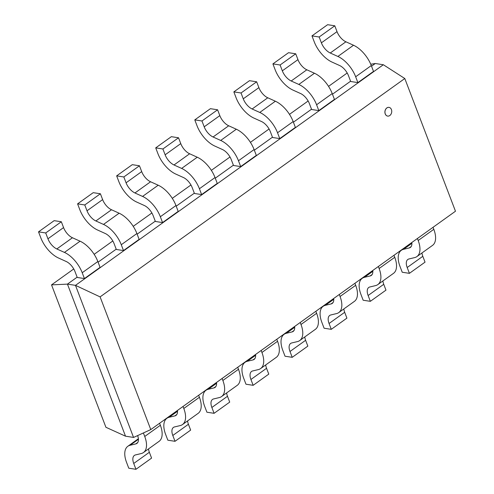 <?xml version="1.0" encoding="UTF-8"?>
<svg xmlns="http://www.w3.org/2000/svg" width="494" height="494" viewBox="0 0 494 494"><rect width="100%" height="100%" fill="white"/><g stroke="black" fill="none" stroke-linecap="round" stroke-linejoin="round"><path stroke-width="0.74" d="M386.901 107.933A4.415 3.365 98.7 0 0 384.98 112.626A4.415 3.365 98.7 0 0 387.679 116.096A4.415 3.365 98.7 0 0 391.674 112.249A4.415 3.365 98.7 0 0 389.019 107.377A4.415 3.365 98.7 0 0 386.901 107.933M387.623 116.09L387.679 116.096A4.415 3.365 -81.3 0 1 387.623 116.09A4.415 3.365 -81.3 0 1 384.925 112.62A4.415 3.365 -81.3 0 1 386.839 107.927A4.415 3.365 -81.3 0 1 388.963 107.365A4.415 3.365 -81.3 0 1 388.988 107.371M150.775 429.582L100.103 296.882L404.802 78.527L455.474 211.228L150.775 429.582L133.559 437.449L75.483 285.353L100.109 296.894M404.802 78.527L383.325 64.726M133.553 437.425L125.513 436.19L67.443 284.118L75.483 285.353L383.319 64.751L375.286 63.516L370.741 64.232M67.443 284.118L77.138 277.171M98.078 262.166L116.207 249.18M137.141 234.175L155.27 221.182M176.204 206.177L194.333 193.191M215.273 178.186L233.396 165.194M254.336 150.195L272.46 137.202M293.399 122.197L311.523 109.211M332.462 94.206L350.592 81.214M371.525 66.208L375.286 63.516M105.907 427.261L51.537 284.877L67.456 284.124M125.513 436.19L105.907 427.273M51.537 284.877L73.748 268.958M94.156 254.33L112.811 240.961M133.226 226.338L151.88 212.97M172.289 198.347L190.943 184.978M211.352 170.35L230.006 156.981M250.415 142.358L269.069 128.99M289.478 114.361L308.133 100.992M328.541 86.37L347.196 73.001M334.784 25.799L327.602 24.7L311.973 35.895L314.203 41.731A22.483 11.658 -125.6 0 0 332.017 62.083L339.588 65.511A11.239 5.829 54.4 0 1 348.474 75.668L350.703 81.504L357.884 82.609L373.513 71.408L371.284 65.572A22.483 11.658 54.4 0 0 353.506 45.238L345.899 41.792A11.239 5.829 -125.6 0 1 337.013 31.635L321.39 42.836L319.161 37.001L334.784 25.799L337.013 31.635M357.884 82.609L355.661 76.774A22.483 11.658 -125.6 0 0 337.884 56.44M353.513 45.257L337.884 56.458L330.282 53.019A11.239 5.829 54.4 0 1 321.39 42.836M319.161 37.001L311.973 35.895M300.519 93.496A11.239 5.829 54.4 0 1 309.411 103.666L311.634 109.501L318.821 110.6L334.45 99.405L332.221 93.57A22.483 11.658 54.4 0 0 314.443 73.236L306.836 69.79L291.213 80.985A11.239 5.829 54.4 0 1 282.327 70.827L280.098 64.992L295.721 53.797L297.95 59.632A11.239 5.829 -125.6 0 0 306.836 69.796M318.821 110.6L316.592 104.765A22.483 11.658 -125.6 0 0 298.814 84.431L291.219 81.01M295.721 53.797L288.533 52.691L272.91 63.893L275.139 69.728A22.483 11.658 -125.6 0 0 292.954 90.081L300.519 93.508M280.098 64.992L272.91 63.893M256.658 81.788L258.887 87.623A11.239 5.829 -125.6 0 0 267.773 97.793L252.15 108.983A11.239 5.829 54.4 0 1 243.258 98.819L241.035 92.989L256.658 81.788L249.47 80.689L233.847 91.884L236.076 97.719A22.483 11.658 -125.6 0 0 253.891 118.072L261.456 121.499A11.239 5.829 54.4 0 1 270.342 131.657L272.571 137.493L279.758 138.592L295.381 127.396L293.158 121.561A22.483 11.658 54.4 0 0 275.38 101.227L259.758 112.447L252.15 109.007M279.758 138.592L277.529 132.763A22.483 11.658 -125.6 0 0 259.751 112.422M267.773 97.781L275.38 101.221M241.035 92.989L233.847 91.884M217.595 109.785L210.407 108.68L194.784 119.881L197.007 125.711A22.483 11.658 -125.6 0 0 214.822 146.063L222.393 149.497A11.239 5.829 54.4 0 1 231.278 159.655L233.508 165.484L240.695 166.589L256.318 155.388L254.095 149.559A22.483 11.658 54.4 0 0 236.317 129.224L228.71 125.779A11.239 5.829 -125.6 0 1 219.824 115.621L204.195 126.816L201.966 120.981L217.595 109.785L219.824 115.621M240.695 166.589L238.466 160.754A22.483 11.658 -125.6 0 0 220.688 140.42M236.317 129.243L220.695 140.438L213.087 136.999A11.239 5.829 54.4 0 1 204.195 126.816M201.966 120.981L194.784 119.881M183.33 177.476A11.239 5.829 54.4 0 1 192.215 187.646L194.445 193.481L201.632 194.58L217.255 183.385L215.026 177.55A22.483 11.658 54.4 0 0 197.248 157.216L189.647 153.77L174.018 164.965A11.239 5.829 54.4 0 1 165.132 154.807L162.903 148.978L178.532 137.777L180.761 143.612A11.239 5.829 -125.6 0 0 189.647 153.782M201.632 194.58L199.403 188.745A22.483 11.658 -125.6 0 0 181.625 168.411L174.024 164.99M178.532 137.777L171.344 136.677L155.715 147.873L157.944 153.708A22.483 11.658 -125.6 0 0 175.759 174.061L183.33 177.488M162.903 148.978L155.715 147.873M144.26 205.473A11.239 5.829 54.4 0 1 153.152 215.637L155.382 221.473L162.563 222.578L178.192 211.376L175.963 205.541A22.483 11.658 54.4 0 0 158.185 185.207M162.563 222.578L160.34 216.743A22.483 11.658 -125.6 0 0 142.562 196.408M158.191 185.225L142.562 196.427L134.961 192.987M150.584 181.761L134.955 192.963A11.239 5.829 54.4 0 1 126.069 182.805L123.84 176.969L139.469 165.774L141.692 171.603A11.239 5.829 -125.6 0 0 150.584 181.773L158.185 185.201M139.469 165.774L132.281 164.669L116.652 175.864L118.881 181.699A22.483 11.658 -125.6 0 0 136.696 202.052L144.267 205.479M123.84 176.969L116.652 175.864M100.399 193.765L93.212 192.666L77.589 203.861L79.818 209.697A22.483 11.658 -125.6 0 0 97.633 230.05L105.197 233.477A11.239 5.829 54.4 0 1 114.089 243.635L116.312 249.47L123.5 250.569L139.129 239.374L136.9 233.538A22.483 11.658 54.4 0 0 119.122 213.204L111.514 209.759A11.239 5.829 -125.6 0 1 102.629 199.601L87.006 210.796L84.777 204.961L100.399 193.765L102.629 199.601M123.5 250.569L121.277 244.734A22.483 11.658 -125.6 0 0 103.499 224.4M119.128 213.223L103.499 224.418L95.898 220.979A11.239 5.829 54.4 0 1 87.006 210.796M84.777 204.961L77.589 203.861M66.134 261.462A11.239 5.829 54.4 0 1 75.02 271.626L77.249 277.461L84.437 278.567L100.066 267.365L97.837 261.53A22.483 11.658 54.4 0 0 80.059 241.196L72.451 237.75L56.829 248.951A11.239 5.829 54.4 0 1 47.943 238.793L45.714 232.958L61.336 221.757L63.565 227.592A11.239 5.829 -125.6 0 0 72.451 237.762M84.437 278.567L82.208 272.731A22.483 11.658 -125.6 0 0 64.43 252.397L56.829 248.976M61.336 221.757L54.149 220.657L38.526 231.853L40.755 237.688A22.483 11.658 -125.6 0 0 58.57 258.041L66.134 261.468M45.714 232.958L38.526 231.853M148.515 448.916A11.239 5.829 -125.6 0 0 149.361 452.269L151.59 458.105L135.961 469.3L133.732 463.465A11.239 5.829 54.4 0 1 134.374 455.431A11.239 5.829 54.4 0 1 135.48 454.931L141.247 453.548A22.483 11.658 -125.6 0 0 143.458 452.541A22.483 11.658 -125.6 0 0 144.736 436.468L143.396 432.954M159.593 423.259L160.365 425.272A22.483 11.658 54.4 0 1 159.087 441.34L143.458 452.541M137.628 435.585A11.239 5.829 54.4 0 1 136.912 443.402A11.239 5.829 54.4 0 1 135.801 443.902L130.064 445.279A22.483 11.658 -125.6 0 0 127.823 446.292A22.483 11.658 -125.6 0 0 126.55 462.365L128.773 468.201L135.961 469.3M187.578 420.919A11.239 5.829 -125.6 0 0 188.424 424.272L190.653 430.107L175.024 441.309L172.801 435.473A11.239 5.829 54.4 0 1 173.437 427.434A11.239 5.829 54.4 0 1 174.543 426.933L180.31 425.556A22.483 11.658 -125.6 0 0 182.521 424.544A22.483 11.658 -125.6 0 0 183.799 408.476L183.033 406.463M198.656 395.268L199.428 397.275A22.483 11.658 54.4 0 1 198.15 413.348L182.521 424.544M176.821 414.497L174.864 415.899L169.127 417.282A22.483 11.658 -125.6 0 0 166.892 418.301A22.483 11.658 -125.6 0 0 165.614 434.368L167.843 440.203L175.024 441.309M177.426 410.483A11.239 5.829 54.4 0 1 175.975 415.411A11.239 5.829 54.4 0 1 174.87 415.911M226.647 392.928A11.239 5.829 -125.6 0 0 227.487 396.281L229.716 402.116L214.093 413.311L211.864 407.476A11.239 5.829 54.4 0 1 212.5 399.442A11.239 5.829 54.4 0 1 213.612 398.942L219.373 397.559A22.483 11.658 -125.6 0 0 221.584 396.552A22.483 11.658 -125.6 0 0 222.862 380.479L222.096 378.472M237.725 367.27L238.491 369.284A22.483 11.658 54.4 0 1 237.213 385.357L221.584 396.552M216.489 382.486A11.239 5.829 54.4 0 1 215.038 387.413A11.239 5.829 54.4 0 1 213.933 387.914L208.196 389.291A22.483 11.658 -125.6 0 0 205.955 390.303A22.483 11.658 -125.6 0 0 204.677 406.377L206.906 412.212L214.093 413.311M258.436 369.561A22.483 11.658 -125.6 0 0 260.653 368.561A22.483 11.658 -125.6 0 0 261.931 352.488L261.159 350.474M276.788 339.279L277.554 341.292A22.483 11.658 54.4 0 1 276.276 357.36L260.653 368.561M252.681 370.957L258.442 369.568M255.559 354.494A11.239 5.829 54.4 0 1 254.101 359.422A11.239 5.829 54.4 0 1 252.996 359.922L247.259 361.293A22.483 11.658 -125.6 0 0 245.018 362.312A22.483 11.658 -125.6 0 0 243.74 378.379L245.969 384.215L253.156 385.32L250.927 379.485A11.239 5.829 54.4 0 1 251.563 371.451A11.239 5.829 54.4 0 1 252.675 370.945M265.71 364.936A11.239 5.829 -125.6 0 0 266.55 368.289L268.779 374.119L253.156 385.32M304.773 336.939A11.239 5.829 -125.6 0 0 305.619 340.292L307.842 346.127L292.22 357.323L289.99 351.487A11.239 5.829 54.4 0 1 290.633 343.454A11.239 5.829 54.4 0 1 291.738 342.953L297.505 341.576A22.483 11.658 -125.6 0 0 299.716 340.564A22.483 11.658 -125.6 0 0 300.994 324.496L300.222 322.483M315.851 311.288L316.617 313.295A22.483 11.658 54.4 0 1 315.339 329.368L299.716 340.564M294.016 330.511L292.053 331.919L286.322 333.302A22.483 11.658 -125.6 0 0 284.081 334.315A22.483 11.658 -125.6 0 0 282.803 350.388L285.032 356.223L292.22 357.323M294.622 326.497A11.239 5.829 54.4 0 1 293.164 331.425A11.239 5.829 54.4 0 1 292.059 331.931M343.836 308.948A11.239 5.829 -125.6 0 0 344.682 312.301L346.911 318.136L331.283 329.331L329.053 323.496A11.239 5.829 54.4 0 1 329.696 315.462A11.239 5.829 54.4 0 1 330.801 314.962L336.568 313.579A22.483 11.658 -125.6 0 0 338.779 312.572A22.483 11.658 -125.6 0 0 340.057 296.499L339.292 294.486M354.914 283.29L355.68 285.304A22.483 11.658 54.4 0 1 354.402 301.371L338.779 312.572M333.079 302.519L331.116 303.921L325.385 305.304L333.759 299.308M325.392 305.317A22.483 11.658 -125.6 0 0 323.144 306.323A22.483 11.658 -125.6 0 0 321.866 322.397L324.095 328.226L331.283 329.331M333.685 298.506A11.239 5.829 54.4 0 1 332.234 303.433A11.239 5.829 54.4 0 1 331.122 303.934M369.87 286.977L375.631 285.588A22.483 11.658 -125.6 0 0 377.842 284.575A22.483 11.658 -125.6 0 0 379.12 268.508L378.355 266.494M393.977 255.299L394.749 257.306A22.483 11.658 54.4 0 1 393.471 273.38L377.842 284.575M372.748 270.508A11.239 5.829 54.4 0 1 371.297 275.442A11.239 5.829 54.4 0 1 370.185 275.942L364.449 277.313A22.483 11.658 -125.6 0 0 362.213 278.332A22.483 11.658 -125.6 0 0 360.935 294.399L363.158 300.235L370.346 301.334L368.116 295.505A11.239 5.829 54.4 0 1 368.759 287.465A11.239 5.829 54.4 0 1 369.864 286.965M382.899 280.95A11.239 5.829 -125.6 0 0 383.745 284.303L385.975 290.139L370.346 301.334M421.969 252.959A11.239 5.829 -125.6 0 0 422.808 256.312L425.038 262.147L409.409 273.343L407.186 267.507A11.239 5.829 54.4 0 1 407.822 259.474A11.239 5.829 54.4 0 1 408.927 258.973L414.694 257.59A22.483 11.658 -125.6 0 0 416.905 256.584A22.483 11.658 -125.6 0 0 418.183 240.51L417.418 238.503M433.04 227.302L433.812 229.315A22.483 11.658 54.4 0 1 432.534 245.382L416.905 256.584M411.206 246.531L409.248 247.939L403.512 249.322A22.483 11.658 -125.6 0 0 401.276 250.335A22.483 11.658 -125.6 0 0 399.998 266.408L402.227 272.243L409.409 273.343M411.811 242.517A11.239 5.829 54.4 0 1 410.36 247.445A11.239 5.829 54.4 0 1 409.254 247.945M355.661 76.774L371.284 65.572M330.276 52.994L345.899 41.792M316.592 104.765L332.221 93.57M314.45 73.254L298.821 84.449M297.95 59.632L282.327 70.827M277.529 132.763L293.158 121.561M258.887 87.623L243.258 98.819M238.466 160.754L254.095 149.559M213.081 136.974L228.71 125.779M199.403 188.745L215.026 177.55M197.254 157.234L181.631 168.429M180.761 143.612L165.132 154.807M160.34 216.743L175.963 205.541M141.692 171.603L126.069 182.805M121.277 244.734L136.9 233.538M95.892 220.954L111.514 209.759M82.208 272.731L97.837 261.53M80.059 241.214L64.436 252.415M63.565 227.592L47.943 238.793M160.365 425.272L144.736 436.468M130.064 445.279L138.437 439.277M137.758 442.488L135.794 443.896M133.732 463.465L149.361 452.269M199.428 397.275L183.799 408.476M169.127 417.282L177.5 411.286M172.801 435.473L188.424 424.272M238.491 369.284L222.862 380.479M208.196 389.291L216.563 383.288M215.884 386.499L213.927 387.907M211.864 407.476L227.487 396.281M277.554 341.292L261.931 352.488M247.259 361.293L255.626 355.297M254.947 358.508L252.99 359.91M250.927 379.485L266.55 368.289M316.617 313.295L300.994 324.496M286.322 333.302L294.69 327.3M289.99 351.487L305.619 340.292M355.68 285.304L340.057 296.499M329.053 323.496L344.682 312.301M394.749 257.306L379.12 268.508M364.449 277.313L372.822 271.317M372.143 274.528L370.185 275.93M368.116 295.505L383.745 284.303M433.812 229.315L418.183 240.51M403.512 249.322L411.885 243.32M407.186 267.507L422.808 256.312M127.823 446.292L138.394 438.721M166.892 418.301L177.457 410.724M205.955 390.303L216.52 382.733M245.018 362.312L255.583 354.741M284.081 334.315L294.646 326.744M323.144 306.323L333.716 298.753M362.213 278.332L372.779 270.755M401.276 250.335L411.842 242.764"/></g></svg>

